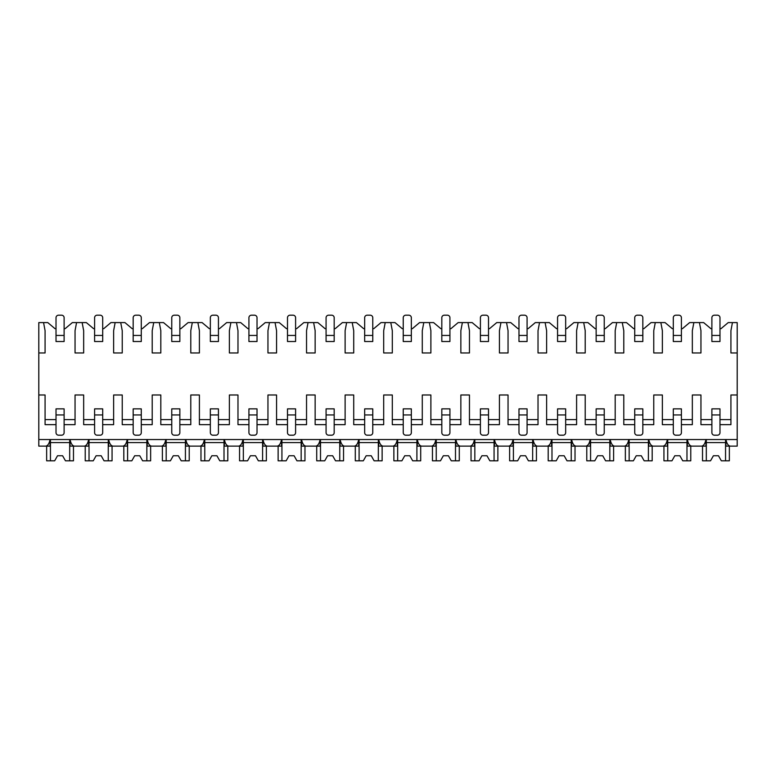 <?xml version="1.0" encoding="UTF-8"?>
<svg xmlns="http://www.w3.org/2000/svg" width="776" height="776" viewBox="0 0 776 776"><rect width="100%" height="100%" fill="white"/><g stroke="black" fill="none" stroke-linecap="round" stroke-linejoin="round"><path stroke-width="1.16" d="M38.8 352.964L45.076 352.964L45.076 330.683L43.563 322.583L38.8 322.583L38.8 446.122L45.726 446.122C47.753 445.851 49.198 443.659 50.071 439.546L50.071 446.122L44.368 446.122M719.982 424.656L730.924 424.656L730.924 394.984L737.2 394.984L737.2 446.122L730.274 446.122C728.247 445.851 726.802 443.649 725.929 439.546L725.929 446.122L731.632 446.122M681.406 424.656L692.337 424.656L692.337 394.984L700.951 394.984L700.951 424.656L711.883 424.656M642.829 424.656L653.761 424.656L653.761 394.984L662.365 394.984L662.365 424.656L673.306 424.656M604.242 424.656L615.184 424.656L615.184 394.984L623.788 394.984L623.788 424.656L634.72 424.656M565.665 424.656L576.597 424.656L576.597 394.984L585.211 394.984L585.211 424.656L596.143 424.656M527.079 424.656L538.02 424.656L538.02 394.984L546.624 394.984L546.624 424.656L557.566 424.656M488.502 424.656L499.434 424.656L499.434 394.984L508.047 394.984L508.047 424.656L518.979 424.656M449.925 424.656L460.857 424.656L460.857 394.984L469.461 394.984L469.461 424.656L480.402 424.656M411.338 424.656L422.28 424.656L422.28 394.984L430.884 394.984L430.884 424.656L441.816 424.656M372.761 424.656L383.693 424.656L383.693 394.984L392.307 394.984L392.307 424.656L403.239 424.656M334.184 424.656L345.116 424.656L345.116 394.984L353.72 394.984L353.72 424.656L364.662 424.656M295.598 424.656L306.539 424.656L306.539 394.984L315.143 394.984L315.143 424.656L326.075 424.656M257.021 424.656L267.953 424.656L267.953 394.984L276.566 394.984L276.566 424.656L287.498 424.656M218.434 424.656L229.376 424.656L229.376 394.984L237.98 394.984L237.98 424.656L248.921 424.656M179.857 424.656L190.789 424.656L190.789 394.984L199.403 394.984L199.403 424.656L210.335 424.656M141.28 424.656L152.212 424.656L152.212 394.984L160.816 394.984L160.816 424.656L171.758 424.656M102.694 424.656L113.636 424.656L113.636 394.984L122.239 394.984L122.239 424.656L133.171 424.656M64.117 424.656L75.049 424.656L75.049 394.984L83.662 394.984L83.662 424.656L94.594 424.656M38.8 394.984L45.076 394.984L45.076 424.656L56.017 424.656M719.982 328.665L721.001 328.665L728.237 322.583L732.437 322.583L730.924 330.683L730.924 352.964L737.2 352.964L737.2 394.984M38.8 439.546L737.2 439.546M75.049 419.593L64.117 419.593M56.017 419.593L45.076 419.593M43.563 322.583L47.763 322.583L54.999 328.665L56.017 328.665M64.117 328.665L65.126 328.665L72.372 322.583L76.572 322.583L75.049 330.683L75.049 352.964L83.662 352.964L83.662 330.683L82.14 322.583L86.34 322.583L93.586 328.665L94.594 328.665M102.694 328.665L103.712 328.665L110.949 322.583L115.149 322.583L113.636 330.683L113.636 352.964L122.239 352.964L122.239 330.683L120.716 322.583L124.926 322.583L132.162 328.665L133.171 328.665M141.28 328.665L142.289 328.665L149.525 322.583L153.735 322.583L152.212 330.683L152.212 352.964L160.816 352.964L160.816 330.683L159.303 322.583L163.503 322.583L170.739 328.665L171.758 328.665M179.857 328.665L180.866 328.665L188.112 322.583L192.312 322.583L190.789 330.683L190.789 352.964L199.403 352.964L199.403 330.683L197.88 322.583L202.08 322.583L209.326 328.665L210.335 328.665M218.434 328.665L219.453 328.665L226.689 322.583L230.889 322.583L229.376 330.683L229.376 352.964L237.98 352.964L237.98 330.683L236.467 322.583L240.667 322.583L247.903 328.665L248.921 328.665M257.021 328.665L258.03 328.665L265.276 322.583L269.476 322.583L267.953 330.683L267.953 352.964L276.566 352.964L276.566 330.683L275.043 322.583L279.244 322.583L286.49 328.665L287.498 328.665M295.598 328.665L296.616 328.665L303.852 322.583L308.053 322.583L306.539 330.683L306.539 352.964L315.143 352.964L315.143 330.683L313.62 322.583L317.83 322.583L325.066 328.665L326.075 328.665M334.184 328.665L335.193 328.665L342.429 322.583L346.639 322.583L345.116 330.683L345.116 352.964L353.72 352.964L353.72 330.683L352.207 322.583L356.407 322.583L363.643 328.665L364.662 328.665M372.761 328.665L373.77 328.665L381.016 322.583L385.216 322.583L383.693 330.683L383.693 352.964L392.307 352.964L392.307 330.683L390.784 322.583L394.984 322.583L402.23 328.665L403.239 328.665M411.338 328.665L412.357 328.665L419.593 322.583L423.793 322.583L422.28 330.683L422.28 352.964L430.884 352.964L430.884 330.683L429.361 322.583L433.571 322.583L440.807 328.665L441.816 328.665M449.925 328.665L450.934 328.665L458.17 322.583L462.38 322.583L460.857 330.683L460.857 352.964L469.461 352.964L469.461 330.683L467.947 322.583L472.147 322.583L479.384 328.665L480.402 328.665M488.502 328.665L489.51 328.665L496.756 322.583L500.957 322.583L499.434 330.683L499.434 352.964L508.047 352.964L508.047 330.683L506.524 322.583L510.724 322.583L517.97 328.665L518.979 328.665M527.079 328.665L528.097 328.665L535.333 322.583L539.533 322.583L538.02 330.683L538.02 352.964L546.624 352.964L546.624 330.683L545.111 322.583L549.311 322.583L556.547 328.665L557.566 328.665M565.665 328.665L566.674 328.665L573.92 322.583L578.12 322.583L576.597 330.683L576.597 352.964L585.211 352.964L585.211 330.683L583.688 322.583L587.888 322.583L595.134 328.665L596.143 328.665M604.242 328.665L605.261 328.665L612.497 322.583L616.697 322.583L615.184 330.683L615.184 352.964L623.788 352.964L623.788 330.683L622.265 322.583L626.475 322.583L633.711 328.665L634.72 328.665M642.829 328.665L643.837 328.665L651.074 322.583L655.283 322.583L653.761 330.683L653.761 352.964L662.365 352.964L662.365 330.683L660.851 322.583L665.051 322.583L672.288 328.665L673.306 328.665M681.406 328.665L682.414 328.665L689.66 322.583L693.86 322.583L692.337 330.683L692.337 352.964L700.951 352.964L700.951 330.683L699.428 322.583L703.628 322.583L710.874 328.665L711.883 328.665M730.924 419.593L719.982 419.593M711.883 419.593L700.951 419.593M692.337 419.593L681.406 419.593M673.306 419.593L662.365 419.593M653.761 419.593L642.829 419.593M634.72 419.593L623.788 419.593M615.184 419.593L604.242 419.593M596.143 419.593L585.211 419.593M576.597 419.593L565.665 419.593M557.566 419.593L546.624 419.593M538.02 419.593L527.079 419.593M518.979 419.593L508.047 419.593M499.434 419.593L488.502 419.593M480.402 419.593L469.461 419.593M460.857 419.593L449.925 419.593M441.816 419.593L430.884 419.593M422.28 419.593L411.338 419.593M403.239 419.593L392.307 419.593M383.693 419.593L372.761 419.593M364.662 419.593L353.72 419.593M345.116 419.593L334.184 419.593M326.075 419.593L315.143 419.593M306.539 419.593L295.598 419.593M287.498 419.593L276.566 419.593M267.953 419.593L257.021 419.593M248.921 419.593L237.98 419.593M229.376 419.593L218.434 419.593M210.335 419.593L199.403 419.593M190.789 419.593L179.857 419.593M171.758 419.593L160.816 419.593M152.212 419.593L141.28 419.593M133.171 419.593L122.239 419.593M113.636 419.593L102.694 419.593M94.594 419.593L83.662 419.593M700.243 446.122L705.937 446.122L705.937 439.546C705.074 443.659 703.619 445.851 701.591 446.122L691.697 446.122C689.67 445.851 688.215 443.649 687.352 439.546L687.352 446.122L693.046 446.122M661.656 446.122L667.36 446.122L667.36 439.546C666.497 443.659 665.042 445.851 663.014 446.122L653.12 446.122C651.083 445.851 649.638 443.649 648.765 439.546L648.765 446.122L654.469 446.122M623.08 446.122L628.783 446.122L628.783 439.546C627.91 443.659 626.465 445.851 624.428 446.122L614.534 446.122C612.507 445.851 611.052 443.649 610.188 439.546L610.188 446.122L615.892 446.122M584.503 446.122L590.197 446.122L590.197 439.546C589.333 443.659 587.878 445.851 585.851 446.122L575.957 446.122C573.92 445.851 572.475 443.649 571.611 439.546L571.611 446.122L577.305 446.122M545.916 446.122L551.62 446.122L551.62 439.546C550.747 443.659 549.301 445.851 547.274 446.122L537.37 446.122C535.343 445.851 533.898 443.649 533.025 439.546L533.025 446.122L538.728 446.122M507.339 446.122L513.043 446.122L513.043 439.546C512.17 443.659 510.724 445.851 508.687 446.122L498.793 446.122C496.766 445.851 495.311 443.649 494.448 439.546L494.448 446.122L500.151 446.122M468.752 446.122L474.456 446.122L474.456 439.546C473.593 443.659 472.138 445.851 470.11 446.122L460.216 446.122C458.18 445.851 456.734 443.649 455.861 439.546L455.861 446.122L461.565 446.122M430.176 446.122L435.879 446.122L435.879 439.546C435.006 443.659 433.561 445.851 431.524 446.122L421.63 446.122C419.603 445.851 418.148 443.649 417.284 439.546L417.284 446.122L422.988 446.122M391.599 446.122L397.293 446.122L397.293 439.546C396.429 443.659 394.974 445.851 392.947 446.122L383.053 446.122C381.016 445.851 379.571 443.649 378.707 439.546L378.707 446.122L384.401 446.122M353.012 446.122L358.716 446.122L358.716 439.546C357.843 443.659 356.397 445.851 354.37 446.122L344.476 446.122C342.439 445.851 340.994 443.649 340.121 439.546L340.121 446.122L345.824 446.122M314.435 446.122L320.139 446.122L320.139 439.546C319.266 443.659 317.82 445.851 315.784 446.122L305.889 446.122C303.862 445.851 302.407 443.649 301.544 439.546L301.544 446.122L307.248 446.122M275.849 446.122L281.552 446.122L281.552 439.546C280.689 443.659 279.234 445.851 277.207 446.122L267.313 446.122C265.276 445.851 263.83 443.649 262.957 439.546L262.957 446.122L268.661 446.122M237.272 446.122L242.975 446.122L242.975 439.546C242.102 443.659 240.657 445.851 238.63 446.122L228.726 446.122C226.699 445.851 225.253 443.649 224.38 439.546L224.38 446.122L230.084 446.122M198.695 446.122L204.389 446.122L204.389 439.546C203.525 443.659 202.08 445.851 200.043 446.122L190.149 446.122C188.122 445.851 186.667 443.649 185.804 439.546L185.804 446.122L191.497 446.122M160.108 446.122L165.812 446.122L165.812 439.546C164.948 443.659 163.494 445.851 161.466 446.122L151.572 446.122C149.535 445.851 148.09 443.649 147.217 439.546L147.217 446.122L152.921 446.122M121.531 446.122L127.235 446.122L127.235 439.546C126.362 443.659 124.917 445.851 122.88 446.122L112.986 446.122C110.958 445.851 109.503 443.649 108.64 439.546L108.64 446.122L114.344 446.122M82.954 446.122L88.648 446.122L88.648 439.546C87.785 443.659 86.33 445.851 84.303 446.122L74.409 446.122C72.372 445.851 70.926 443.649 70.063 439.546L70.063 446.122L75.757 446.122M732.437 322.583L737.2 322.583L737.2 352.964M693.86 322.583L699.428 322.583M655.283 322.583L660.851 322.583M616.697 322.583L622.265 322.583M578.12 322.583L583.688 322.583M539.533 322.583L545.111 322.583M500.957 322.583L506.524 322.583M462.38 322.583L467.947 322.583M423.793 322.583L429.361 322.583M385.216 322.583L390.784 322.583M346.639 322.583L352.207 322.583M308.053 322.583L313.62 322.583M269.476 322.583L275.043 322.583M230.889 322.583L236.467 322.583M192.312 322.583L197.88 322.583M153.735 322.583L159.303 322.583M115.149 322.583L120.716 322.583M76.572 322.583L82.14 322.583M686.973 439.546L686.973 460.808L690.776 460.808L690.776 446.122M667.738 439.546L667.738 460.808L663.936 460.808L663.936 446.122M667.738 460.808L671.958 460.808L674.819 455.745L679.883 455.745L682.754 460.808L686.973 460.808M686.973 442.582L667.738 442.582M674.819 455.745L679.883 455.745M648.397 439.546L648.397 460.808L652.189 460.808L652.189 446.122M629.152 439.546L629.152 460.808L625.359 460.808L625.359 446.122M629.152 460.808L633.381 460.808L636.242 455.745L641.306 455.745L644.167 460.808L648.397 460.808M648.397 442.582L629.152 442.582M636.242 455.745L641.306 455.745M609.81 439.546L609.81 460.808L613.612 460.808L613.612 446.122M590.575 439.546L590.575 460.808L586.772 460.808L586.772 446.122M590.575 460.808L594.794 460.808L597.665 455.745L602.729 455.745L605.59 460.808L609.81 460.808M609.81 442.582L590.575 442.582M597.665 455.745L602.729 455.745M571.233 439.546L571.233 460.808L575.026 460.808L575.026 446.122M551.988 439.546L551.988 460.808L548.195 460.808L548.195 446.122M551.988 460.808L556.217 460.808L559.079 455.745L564.142 455.745L567.013 460.808L571.233 460.808M571.233 442.582L551.988 442.582M559.079 455.745L564.142 455.745M532.656 439.546L532.656 460.808L536.449 460.808L536.449 446.122M513.411 439.546L513.411 460.808L509.619 460.808L509.619 446.122M513.411 460.808L517.64 460.808L520.502 455.745L525.565 455.745L528.427 460.808L532.656 460.808M532.656 442.582L513.411 442.582M520.502 455.745L525.565 455.745M494.07 439.546L494.07 460.808L497.872 460.808L497.872 446.122M474.834 439.546L474.834 460.808L471.032 460.808L471.032 446.122M474.834 460.808L479.054 460.808L481.915 455.745L486.979 455.745L489.85 460.808L494.07 460.808M494.07 442.582L474.834 442.582M481.915 455.745L486.979 455.745M455.493 439.546L455.493 460.808L459.285 460.808L459.285 446.122M436.248 439.546L436.248 460.808L432.455 460.808L432.455 446.122M436.248 460.808L440.477 460.808L443.339 455.745L448.402 455.745L451.263 460.808L455.493 460.808M455.493 442.582L436.248 442.582M443.339 455.745L448.402 455.745M416.906 439.546L416.906 460.808L420.708 460.808L420.708 446.122M397.671 439.546L397.671 460.808L393.868 460.808L393.868 446.122M397.671 460.808L401.89 460.808L404.762 455.745L409.825 455.745L412.686 460.808L416.906 460.808M416.906 442.582L397.671 442.582M404.762 455.745L409.825 455.745M378.329 439.546L378.329 460.808L382.131 460.808L382.131 446.122M359.094 439.546L359.094 460.808L355.292 460.808L355.292 446.122M359.094 460.808L363.313 460.808L366.175 455.745L371.238 455.745L374.11 460.808L378.329 460.808M378.329 442.582L359.094 442.582M366.175 455.745L371.238 455.745M339.752 439.546L339.752 460.808L343.545 460.808L343.545 446.122M320.507 439.546L320.507 460.808L316.715 460.808L316.715 446.122M320.507 460.808L324.737 460.808L327.598 455.745L332.661 455.745L335.523 460.808L339.752 460.808M339.752 442.582L320.507 442.582M327.598 455.745L332.661 455.745M301.166 439.546L301.166 460.808L304.968 460.808L304.968 446.122M281.93 439.546L281.93 460.808L278.128 460.808L278.128 446.122M281.93 460.808L286.15 460.808L289.021 455.745L294.085 455.745L296.946 460.808L301.166 460.808M301.166 442.582L281.93 442.582M289.021 455.745L294.085 455.745M262.589 439.546L262.589 460.808L266.381 460.808L266.381 446.122M243.344 439.546L243.344 460.808L239.551 460.808L239.551 446.122M243.344 460.808L247.573 460.808L250.435 455.745L255.498 455.745L258.36 460.808L262.589 460.808M262.589 442.582L243.344 442.582M250.435 455.745L255.498 455.745M224.012 439.546L224.012 460.808L227.804 460.808L227.804 446.122M204.767 439.546L204.767 460.808L200.974 460.808L200.974 446.122M204.767 460.808L208.986 460.808L211.858 455.745L216.921 455.745L219.783 460.808L224.012 460.808M224.012 442.582L204.767 442.582M211.858 455.745L216.921 455.745M185.425 439.546L185.425 460.808L189.228 460.808L189.228 446.122M166.19 439.546L166.19 460.808L162.388 460.808L162.388 446.122M166.19 460.808L170.41 460.808L173.271 455.745L178.334 455.745L181.206 460.808L185.425 460.808M185.425 442.582L166.19 442.582M173.271 455.745L178.334 455.745M146.848 439.546L146.848 460.808L150.641 460.808L150.641 446.122M127.604 439.546L127.604 460.808L123.811 460.808L123.811 446.122M127.604 460.808L131.833 460.808L134.694 455.745L139.758 455.745L142.619 460.808L146.848 460.808M146.848 442.582L127.604 442.582M134.694 455.745L139.758 455.745M108.262 439.546L108.262 460.808L112.064 460.808L112.064 446.122M89.027 439.546L89.027 460.808L85.224 460.808L85.224 446.122M89.027 460.808L93.246 460.808L96.117 455.745L101.181 455.745L104.042 460.808L108.262 460.808M108.262 442.582L89.027 442.582M96.117 455.745L101.181 455.745M69.685 439.546L69.685 460.808L73.477 460.808L73.477 446.122M50.45 439.546L50.45 460.808L46.647 460.808L46.647 446.122M50.45 460.808L54.669 460.808L57.531 455.745L62.594 455.745L65.465 460.808L69.685 460.808M69.685 442.582L50.45 442.582M57.531 455.745L62.594 455.745M725.55 439.546L725.55 460.808L729.353 460.808L729.353 446.122M706.315 439.546L706.315 460.808L702.523 460.808L702.523 446.122M706.315 460.808L710.535 460.808L713.406 455.745L718.469 455.745L721.331 460.808L725.55 460.808M725.55 442.582L706.315 442.582M713.406 455.745L718.469 455.745M719.982 432.659L719.982 414.937L711.883 414.937L711.883 432.659A2.532 2.532 0 0 0 714.415 435.19L717.451 435.19A2.532 2.532 0 0 0 719.982 432.659M711.883 414.937L711.883 408.865L719.982 408.865L719.982 414.937M719.982 335.445L719.982 317.724A2.532 2.532 0 0 0 717.451 315.192L714.415 315.192A2.532 2.532 0 0 0 711.883 317.724L711.883 335.445L719.982 335.445L719.982 341.518L711.883 341.518L711.883 335.445M681.406 432.659L681.406 414.937L673.306 414.937L673.306 432.659A2.532 2.532 0 0 0 675.838 435.19L678.874 435.19A2.532 2.532 0 0 0 681.406 432.659M673.306 414.937L673.306 408.865L681.406 408.865L681.406 414.937M681.406 335.445L681.406 317.724A2.532 2.532 0 0 0 678.874 315.192L675.838 315.192A2.532 2.532 0 0 0 673.306 317.724L673.306 335.445L681.406 335.445L681.406 341.518L673.306 341.518L673.306 335.445M642.829 432.659L642.829 414.937L634.72 414.937L634.72 432.659A2.532 2.532 0 0 0 637.251 435.19L640.297 435.19A2.532 2.532 0 0 0 642.829 432.659M634.72 414.937L634.72 408.865L642.829 408.865L642.829 414.937M642.829 335.445L642.829 317.724A2.532 2.532 0 0 0 640.297 315.192L637.251 315.192A2.532 2.532 0 0 0 634.72 317.724L634.72 335.445L642.829 335.445L642.829 341.518L634.72 341.518L634.72 335.445M604.242 432.659L604.242 414.937L596.143 414.937L596.143 432.659A2.532 2.532 0 0 0 598.674 435.19L601.71 435.19A2.532 2.532 0 0 0 604.242 432.659M596.143 414.937L596.143 408.865L604.242 408.865L604.242 414.937M604.242 335.445L604.242 317.724A2.532 2.532 0 0 0 601.71 315.192L598.674 315.192A2.532 2.532 0 0 0 596.143 317.724L596.143 335.445L604.242 335.445L604.242 341.518L596.143 341.518L596.143 335.445M565.665 432.659L565.665 414.937L557.566 414.937L557.566 432.659A2.532 2.532 0 0 0 560.097 435.19L563.133 435.19A2.532 2.532 0 0 0 565.665 432.659M557.566 414.937L557.566 408.865L565.665 408.865L565.665 414.937M565.665 335.445L565.665 317.724A2.532 2.532 0 0 0 563.133 315.192L560.097 315.192A2.532 2.532 0 0 0 557.566 317.724L557.566 335.445L565.665 335.445L565.665 341.518L557.566 341.518L557.566 335.445M527.079 432.659L527.079 414.937L518.979 414.937L518.979 432.659A2.532 2.532 0 0 0 521.511 435.19L524.547 435.19A2.532 2.532 0 0 0 527.079 432.659M518.979 414.937L518.979 408.865L527.079 408.865L527.079 414.937M527.079 335.445L527.079 317.724A2.532 2.532 0 0 0 524.547 315.192L521.511 315.192A2.532 2.532 0 0 0 518.979 317.724L518.979 335.445L527.079 335.445L527.079 341.518L518.979 341.518L518.979 335.445M488.502 432.659L488.502 414.937L480.402 414.937L480.402 432.659A2.532 2.532 0 0 0 482.934 435.19L485.97 435.19A2.532 2.532 0 0 0 488.502 432.659M480.402 414.937L480.402 408.865L488.502 408.865L488.502 414.937M488.502 335.445L488.502 317.724A2.532 2.532 0 0 0 485.97 315.192L482.934 315.192A2.532 2.532 0 0 0 480.402 317.724L480.402 335.445L488.502 335.445L488.502 341.518L480.402 341.518L480.402 335.445M449.925 432.659L449.925 414.937L441.816 414.937L441.816 432.659A2.532 2.532 0 0 0 444.347 435.19L447.393 435.19A2.532 2.532 0 0 0 449.925 432.659M441.816 414.937L441.816 408.865L449.925 408.865L449.925 414.937M449.925 335.445L449.925 317.724A2.532 2.532 0 0 0 447.393 315.192L444.347 315.192A2.532 2.532 0 0 0 441.816 317.724L441.816 335.445L449.925 335.445L449.925 341.518L441.816 341.518L441.816 335.445M411.338 432.659L411.338 414.937L403.239 414.937L403.239 432.659A2.532 2.532 0 0 0 405.77 435.19L408.806 435.19A2.532 2.532 0 0 0 411.338 432.659M403.239 414.937L403.239 408.865L411.338 408.865L411.338 414.937M411.338 335.445L411.338 317.724A2.532 2.532 0 0 0 408.806 315.192L405.77 315.192A2.532 2.532 0 0 0 403.239 317.724L403.239 335.445L411.338 335.445L411.338 341.518L403.239 341.518L403.239 335.445M372.761 432.659L372.761 414.937L364.662 414.937L364.662 432.659A2.532 2.532 0 0 0 367.194 435.19L370.23 435.19A2.532 2.532 0 0 0 372.761 432.659M364.662 414.937L364.662 408.865L372.761 408.865L372.761 414.937M372.761 335.445L372.761 317.724A2.532 2.532 0 0 0 370.23 315.192L367.194 315.192A2.532 2.532 0 0 0 364.662 317.724L364.662 335.445L372.761 335.445L372.761 341.518L364.662 341.518L364.662 335.445M334.184 432.659L334.184 414.937L326.075 414.937L326.075 432.659A2.532 2.532 0 0 0 328.607 435.19L331.653 435.19A2.532 2.532 0 0 0 334.184 432.659M326.075 414.937L326.075 408.865L334.184 408.865L334.184 414.937M334.184 335.445L334.184 317.724A2.532 2.532 0 0 0 331.653 315.192L328.607 315.192A2.532 2.532 0 0 0 326.075 317.724L326.075 335.445L334.184 335.445L334.184 341.518L326.075 341.518L326.075 335.445M295.598 432.659L295.598 414.937L287.498 414.937L287.498 432.659A2.532 2.532 0 0 0 290.03 435.19L293.066 435.19A2.532 2.532 0 0 0 295.598 432.659M287.498 414.937L287.498 408.865L295.598 408.865L295.598 414.937M295.598 335.445L295.598 317.724A2.532 2.532 0 0 0 293.066 315.192L290.03 315.192A2.532 2.532 0 0 0 287.498 317.724L287.498 335.445L295.598 335.445L295.598 341.518L287.498 341.518L287.498 335.445M257.021 432.659L257.021 414.937L248.921 414.937L248.921 432.659A2.532 2.532 0 0 0 251.453 435.19L254.489 435.19A2.532 2.532 0 0 0 257.021 432.659M248.921 414.937L248.921 408.865L257.021 408.865L257.021 414.937M257.021 335.445L257.021 317.724A2.532 2.532 0 0 0 254.489 315.192L251.453 315.192A2.532 2.532 0 0 0 248.921 317.724L248.921 335.445L257.021 335.445L257.021 341.518L248.921 341.518L248.921 335.445M218.434 432.659L218.434 414.937L210.335 414.937L210.335 432.659A2.532 2.532 0 0 0 212.866 435.19L215.903 435.19A2.532 2.532 0 0 0 218.434 432.659M210.335 414.937L210.335 408.865L218.434 408.865L218.434 414.937M218.434 335.445L218.434 317.724A2.532 2.532 0 0 0 215.903 315.192L212.866 315.192A2.532 2.532 0 0 0 210.335 317.724L210.335 335.445L218.434 335.445L218.434 341.518L210.335 341.518L210.335 335.445M179.857 432.659L179.857 414.937L171.758 414.937L171.758 432.659A2.532 2.532 0 0 0 174.29 435.19L177.326 435.19A2.532 2.532 0 0 0 179.857 432.659M171.758 414.937L171.758 408.865L179.857 408.865L179.857 414.937M179.857 335.445L179.857 317.724A2.532 2.532 0 0 0 177.326 315.192L174.29 315.192A2.532 2.532 0 0 0 171.758 317.724L171.758 335.445L179.857 335.445L179.857 341.518L171.758 341.518L171.758 335.445M141.28 432.659L141.28 414.937L133.171 414.937L133.171 432.659A2.532 2.532 0 0 0 135.703 435.19L138.749 435.19A2.532 2.532 0 0 0 141.28 432.659M133.171 414.937L133.171 408.865L141.28 408.865L141.28 414.937M141.28 335.445L141.28 317.724A2.532 2.532 0 0 0 138.749 315.192L135.703 315.192A2.532 2.532 0 0 0 133.171 317.724L133.171 335.445L141.28 335.445L141.28 341.518L133.171 341.518L133.171 335.445M102.694 432.659L102.694 414.937L94.594 414.937L94.594 432.659A2.532 2.532 0 0 0 97.126 435.19L100.162 435.19A2.532 2.532 0 0 0 102.694 432.659M94.594 414.937L94.594 408.865L102.694 408.865L102.694 414.937M102.694 335.445L102.694 317.724A2.532 2.532 0 0 0 100.162 315.192L97.126 315.192A2.532 2.532 0 0 0 94.594 317.724L94.594 335.445L102.694 335.445L102.694 341.518L94.594 341.518L94.594 335.445M64.117 432.659L64.117 414.937L56.017 414.937L56.017 432.659A2.532 2.532 0 0 0 58.549 435.19L61.585 435.19A2.532 2.532 0 0 0 64.117 432.659M56.017 414.937L56.017 408.865L64.117 408.865L64.117 414.937M64.117 335.445L64.117 317.724A2.532 2.532 0 0 0 61.585 315.192L58.549 315.192A2.532 2.532 0 0 0 56.017 317.724L56.017 335.445L64.117 335.445L64.117 341.518L56.017 341.518L56.017 335.445"/></g></svg>
